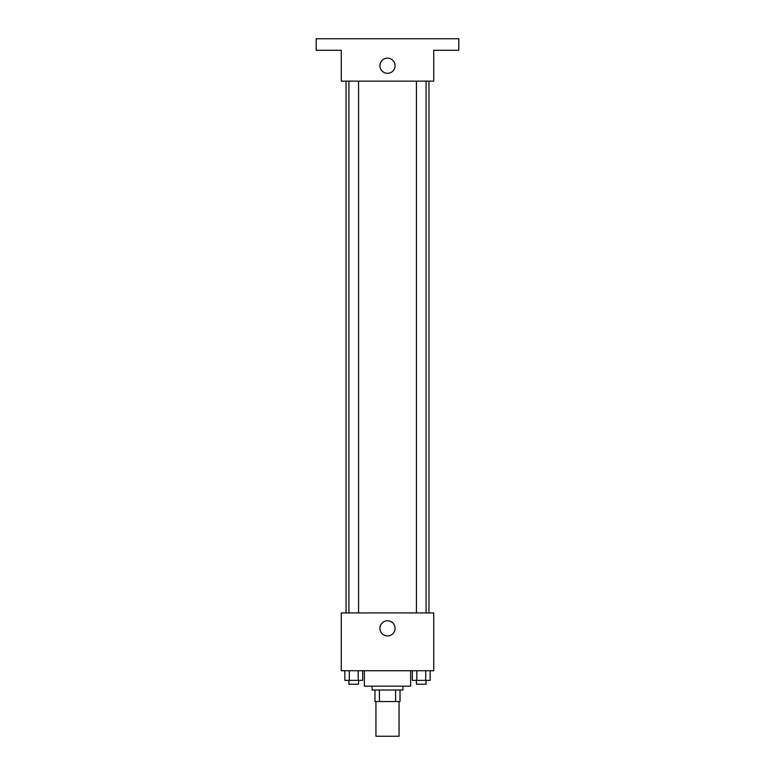 <?xml version="1.0" encoding="UTF-8"?>
<svg xmlns="http://www.w3.org/2000/svg" width="775" height="775" viewBox="0 0 775 775"><rect width="100%" height="100%" fill="white"/><g stroke="black" fill="none" stroke-linecap="round" stroke-linejoin="round"><path stroke-width="1.16" d="M375.943 701.569L375.943 736.25L399.057 736.25L399.057 701.569M395.608 690.012L395.608 701.569L374.974 701.569L374.974 690.012M395.608 701.569L400.026 701.569L400.026 690.012L400.026 701.569M402.913 686.156L402.913 690.012L372.087 690.012L372.087 686.156M379.392 690.012L379.392 701.569M364.376 670.743L364.376 686.156L410.624 686.156L410.624 670.743M433.738 670.743L341.262 670.743L341.262 612.938L433.738 612.938L433.738 670.743M395.076 628.351A7.576 7.576 0 0 1 383.712 634.909A7.576 7.576 0 0 1 383.712 621.783A7.576 7.576 0 0 1 395.076 628.351M428.963 81.142L428.963 612.938M416.437 612.938L416.437 81.142M358.563 81.142L358.563 612.938M433.738 81.142L341.262 81.142L341.262 50.307L316.21 50.307L316.21 38.75L458.79 38.75L458.79 50.307L433.738 50.307L433.738 81.142M395.076 65.73A7.576 7.576 0 0 1 383.712 72.288A7.576 7.576 0 0 1 383.712 59.162A7.576 7.576 0 0 1 395.076 65.73M430.154 670.743L430.154 680.373L412.358 680.373L412.358 670.743M425.707 670.743L425.707 680.373M416.805 670.743L416.805 680.373M426.076 680.373L426.076 684.228L416.437 684.228L416.437 680.373M362.642 670.743L362.642 680.373L344.846 680.373L344.846 670.743M358.195 670.743L358.195 680.373M349.293 670.743L349.293 680.373M358.563 680.373L358.563 684.228L348.924 684.228L348.924 680.373M346.037 81.142L346.037 612.938M426.076 612.938L426.076 81.142M348.924 81.142L348.924 612.938"/></g></svg>

